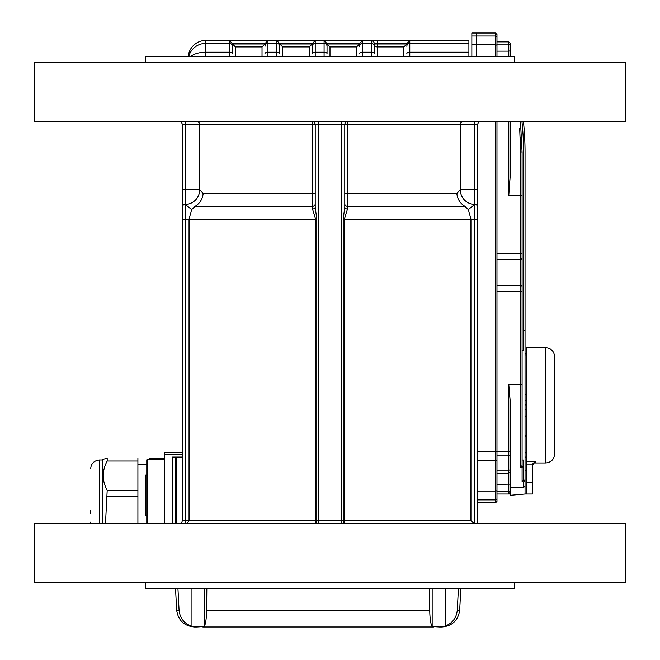 <?xml version="1.0" encoding="UTF-8"?>
<svg xmlns="http://www.w3.org/2000/svg" width="660" height="660" viewBox="0 0 660 660"><rect width="100%" height="100%" fill="white"/><g stroke="black" fill="none" stroke-linecap="round" stroke-linejoin="round"><path stroke-width="0.99" d="M625.523 523.57L34.477 523.57L34.477 582.673L625.523 582.673L625.523 523.57M514.701 582.673L514.701 588.58L145.299 588.58L145.299 582.673M477.757 523.57L477.757 124.608A2.954 2.954 0 0 1 480.719 121.654M474.804 523.57L474.804 219.178L470.951 219.178L470.951 520.608L474.053 523.57M318.178 523.57L318.178 124.608L347.35 124.608L347.474 209.047L344.347 219.178L344.347 520.608L316.775 520.608A2.954 1.402 90 0 1 315.364 523.57L315.653 520.608L189.049 520.608L186.895 523.57M470.951 520.608L344.347 520.608L344.635 523.57A2.954 1.402 90 0 1 343.225 520.608L343.225 219.178L470.951 219.178L468.319 209.558L464.986 206.382C460.144 203.387 457.438 199.122 456.86 193.586L460.3 189.626A14.776 14.479 90 0 0 474.779 204.402L468.319 209.558M477.757 207.355A2.954 2.954 0 0 0 474.804 204.402A2.954 2.954 0 0 1 477.757 207.355M179.281 523.57A2.954 2.954 0 0 0 182.243 520.608L182.243 124.608A2.954 2.954 0 0 0 179.281 121.654A2.954 2.954 0 0 1 182.243 124.608L185.196 124.608L185.221 189.626L185.221 121.654L185.196 124.608L199.7 124.608L199.7 189.626L203.14 193.586C202.562 199.122 199.856 203.387 195.013 206.382L191.68 209.558L185.196 204.402A2.954 2.954 0 0 0 182.243 207.355M196.804 121.654A2.954 2.896 90 0 1 199.7 124.608L315.224 124.608L315.224 207.017L316.775 219.178L189.049 219.178L191.68 209.558M182.243 219.178L189.049 219.178L189.049 520.608L185.196 520.608L185.196 204.402A14.776 14.479 -90 0 0 199.7 189.626L182.243 189.626M316.775 219.178L316.775 520.608L315.653 520.608L315.653 219.178L312.526 209.047L312.65 193.586L203.14 193.586M343.225 219.178L344.776 207.017A2.954 2.038 180 0 0 347.474 209.047M477.757 124.608L474.804 124.608L474.804 121.654L474.779 189.626L474.804 124.608L347.35 124.608L347.729 121.654A2.954 2.954 0 0 0 344.776 124.608L344.776 207.017M315.224 203.825A2.954 2.566 0 0 1 312.452 206.382L195.013 206.382M315.224 207.017A2.954 2.038 0 0 1 312.526 209.047M344.776 203.825A2.954 2.566 180 0 0 347.548 206.382L464.986 206.382M625.523 121.654L34.477 121.654L34.477 62.551L625.523 62.551L625.523 121.654M145.299 62.551L145.299 56.644L514.701 56.644L514.701 62.551M318.178 121.654L318.178 124.608L315.224 124.608A2.954 2.954 0 0 0 312.271 121.654L312.65 193.586L315.224 193.586M172.664 523.57L172.243 457.075L175.345 457.075L175.659 523.57M468.897 56.644L468.897 40.4L205.879 40.417A17.729 17.721 180 0 0 188.215 56.644A17.729 17.729 0 0 1 205.879 40.4L468.897 40.4M182.243 452.71L164.505 452.71L164.505 523.57M403.879 56.644L403.879 46.926L406.824 43.981A2.978 2.978 0 0 0 406.832 43.7A2.962 2.962 -88.9 0 1 406.84 43.568L374.327 43.799L374.327 53.683L374.327 43.981A2.954 2.937 0 0 0 377.281 46.926L377.281 43.981L406.824 43.981L403.879 46.926L377.281 46.926L377.281 56.644M324.093 56.644L324.093 52.206A2.954 1.477 180 0 1 327.046 53.683L327.046 43.684A2.978 2.978 0 0 0 327.055 43.981L330 46.926L330 56.644M276.804 56.644L276.804 40.615L315.224 40.615L315.224 52.206L324.093 52.206L324.093 40.615L362.505 40.615L359.551 43.568A2.962 2.962 91.1 0 0 359.551 43.684L359.551 43.684A2.962 2.962 -88.9 0 1 359.551 43.568L327.046 43.568A2.962 2.962 88.9 0 1 327.046 43.684M229.523 40.615L232.477 43.568A2.962 2.962 88.9 0 1 232.477 43.684L232.477 53.683A2.954 1.477 180 0 0 229.523 52.206L229.523 40.615L267.943 40.615L267.943 52.206L276.804 52.206A2.954 1.477 0 0 1 279.757 53.683L279.757 43.684A2.978 2.978 0 0 0 279.774 43.981L282.719 46.926L282.719 56.644M279.774 43.981L312.254 43.981A2.978 2.978 0 0 0 312.271 43.7A2.962 2.962 -88.9 0 1 312.271 43.568A2.962 2.962 91.1 0 0 312.271 43.684L312.271 53.683A2.954 1.477 180 0 1 315.224 52.206L315.224 56.644M267.943 40.615L264.99 43.568A2.962 2.962 91.1 0 0 264.982 43.684L264.982 43.684A2.962 2.962 -88.9 0 1 264.99 43.568L232.477 43.568M327.055 43.981L359.535 43.981A2.978 2.978 0 0 0 359.551 43.7L359.551 43.684M359.535 43.981L356.598 46.926L330 46.926M371.374 56.644L371.374 52.206A2.954 1.477 180 0 1 374.327 53.683L374.327 43.981L377.281 43.981L377.281 40.615L371.374 40.846A2.954 2.954 180 0 1 374.327 43.799M324.093 40.615L327.046 43.568M406.84 43.568L409.794 40.615L409.794 56.644M312.254 43.981L309.317 46.926L282.719 46.926M327.046 46.307A2.954 2.954 0 0 0 324.093 43.354L315.224 43.354A2.954 2.954 180 0 0 312.271 46.307L312.271 43.684M315.224 40.615L312.271 43.568L279.757 43.568A2.962 2.962 88.9 0 1 279.757 43.684L279.757 46.307A2.954 2.954 0 0 0 276.804 43.354L267.943 43.354A2.954 2.954 180 0 0 264.982 46.307M276.804 40.615L279.757 43.568M232.477 43.7L232.477 43.684A2.978 2.978 0 0 0 232.493 43.981L264.974 43.981A2.978 2.978 0 0 0 264.982 43.7L264.982 43.684M264.974 43.981L262.028 46.926L235.43 46.926L235.43 56.644M232.493 43.981L235.43 46.926M182.243 457.075L175.345 457.075M525.046 404.91L526.523 404.91L526.523 409.431L525.046 409.431M526.523 404.91L526.523 400.315L525.046 400.315M525.046 470.374L526.523 470.374L526.523 494.018L532.43 494.018L532.505 464.112L535.392 461.241L535.392 462.982L545.729 462.982L545.729 347.729L526.523 347.729L526.523 394.729L525.046 394.729M526.523 394.177L525.046 394.177M526.523 354.932L525.046 354.932M526.523 409.431L526.523 452.842L525.046 452.842M526.523 436.54L525.046 436.54M526.523 435.493L525.046 435.493M526.523 416.534L525.046 416.534M526.523 415.99L525.046 415.99M523.57 481.833L525.046 480.257L525.046 486.007L523.57 487.55L523.57 481.833L522.093 481.833L522.093 467.42L523.57 465.564L523.57 480.257L522.093 481.833M508.794 56.644L508.794 51.142L510.271 50.853L510.271 45.573L510.271 56.644M508.794 41.869L510.271 43.345L510.271 45.573A1.477 1.477 0 0 0 508.794 44.096L508.794 41.869L496.972 41.869M510.271 121.654L510.271 175.032L508.794 195.244L508.794 121.654M510.271 492.212L508.794 493.771L510.271 492.212L510.271 490.306A1.477 1.477 180 0 1 508.794 491.782L496.972 491.782L496.972 494.018L510.271 494.018M510.271 470.687L510.271 469.45L510.271 470.687M510.271 467.42L510.271 490.306M510.271 455.177L510.271 469.45A1.477 0.742 180 0 1 508.794 470.192L508.794 384.673L510.271 402.088L510.271 455.177A1.477 0.742 180 0 1 508.794 455.911L496.972 455.911L496.972 451.481L496.972 501.402L495.495 502.879L495.495 121.654M520.476 121.654L522.093 152.311L522.093 465.564L520.608 467.42L520.608 151.85L519.676 128.23M520.253 137.173L520.583 147.477M496.972 121.654L496.972 451.481L477.757 451.481M496.972 37.447A1.477 1.477 180 0 0 495.495 35.97L476.281 35.97L476.281 44.822L476.281 35.97L471.851 35.97L471.851 33L476.281 33L476.281 35.97L476.281 33L495.495 33L496.972 34.477L496.972 56.644M525.046 486.007L525.046 494.018L510.271 495.305L510.271 493.779L508.794 493.771L508.794 470.192L496.972 470.192M496.972 451.481L510.271 451.481L510.271 487.402L523.57 487.55M523.57 480.117L525.046 480.117L525.046 330.594L523.57 330.594M521.961 121.654A294.046 294.046 0 0 1 523.57 152.311L523.57 350.625L522.093 350.625M522.093 460.086L523.57 460.086L523.57 465.564M471.851 35.97L471.851 44.822L476.281 44.822L476.281 56.644L476.281 44.822L495.495 44.822L495.495 33M477.757 502.879L495.495 502.879M525.046 330.594L525.046 152.311A295.523 295.523 0 0 0 523.454 121.654M522.093 467.42L520.608 467.42M496.972 259.231L520.608 259.231A1.477 1.46 0 0 0 522.093 257.771L522.093 291.357L496.972 291.357M496.972 491.782L496.972 490.322A1.477 0.742 180 0 1 495.495 491.056L477.757 491.056M471.851 44.822L471.851 56.644M175.543 588.58L176.674 610.195C178.208 620.408 184.107 626.01 194.386 627L196.82 627L191.103 626.068L196.82 627L204.204 626.563C205.648 624.162 206.464 618.709 206.63 610.195L429.726 610.195C429.899 618.709 430.708 624.162 432.16 626.563L439.535 627L445.252 626.068L439.535 627L441.969 627C452.248 626.01 458.156 620.408 459.682 610.195L460.812 588.58M445.252 588.58L445.252 626.068C452.471 623.205 456.481 617.917 457.281 610.195L459.682 610.195M458.419 588.58L457.281 610.195M429.726 610.195L429.528 588.58M206.827 588.58L206.63 610.195M176.674 610.195L179.075 610.195C179.875 617.917 183.884 623.205 191.103 626.068L191.103 588.58M179.075 610.195L177.944 588.58M433.505 627L202.851 627M532.505 464.112L526.523 464.112L526.523 461.241L535.392 461.241M526.523 464.112L526.523 494.018L525.046 494.018M545.729 347.729C551.116 348.257 554.07 351.211 554.598 356.598L554.598 454.121C554.07 459.508 551.116 462.462 545.729 462.982M526.523 394.729L526.523 400.315M526.523 452.842L526.523 461.241M149.729 459.294L149.729 458.37L164.505 458.386L149.729 458.37M105.493 523.57L107.192 490.33C101.937 480.595 101.937 470.836 107.192 461.051L107.192 458.386L103.249 459.236L102.448 460.028L102.448 523.57M137.907 458.37L137.907 461.051L107.192 461.051M107.192 490.33L137.907 490.33L137.907 496.237L107.192 496.237M90.626 513.67L90.626 510.708M137.907 490.33L137.907 461.051M137.907 523.57L137.907 496.237M164.505 459.294L147.37 459.294L146.776 459.88L146.776 523.57L146.776 515.881L145.299 515.881L145.299 475.101L146.776 475.101M477.757 219.178L474.804 219.178L474.804 189.626L474.779 204.402M477.757 189.626L460.3 189.626L460.3 124.608A2.954 2.896 -90 0 1 463.196 121.654M185.221 189.626L185.196 204.402L185.221 189.626M185.196 523.57L185.196 520.608L182.243 520.608M456.86 193.586L344.776 193.586M341.822 121.654L341.822 523.57M344.776 124.608A2.954 2.954 0 0 1 347.729 121.654M182.243 124.608A2.954 2.954 0 0 0 179.281 121.654M205.879 40.417L205.879 56.644M229.523 56.644L229.523 52.206L205.879 52.206A17.729 8.869 180 0 0 190.525 56.644M232.477 46.307A2.954 2.954 0 0 0 229.523 43.354L205.879 43.354A17.729 17.721 180 0 0 188.71 56.644M182.243 454.13L164.505 454.13M359.551 46.307L359.551 46.307A2.954 2.954 180 0 1 362.505 43.354L362.505 52.206A2.954 1.477 180 0 0 359.551 53.683M356.598 56.644L356.598 46.926M374.327 46.307A2.954 2.954 180 0 0 371.374 43.354L371.374 52.206L362.505 52.206L362.505 56.644M362.505 40.615L362.505 43.354L371.374 43.354L371.374 40.846M377.281 40.615L409.794 40.615M406.832 46.307A2.954 2.954 0 0 1 409.794 43.354L468.897 43.354M309.317 56.644L309.317 46.926M406.832 53.683A2.954 1.477 0 0 1 409.794 52.206L468.897 52.206M267.943 56.644L267.943 52.206A2.954 1.477 180 0 0 264.982 53.683M262.028 56.644L262.028 46.926M176.129 523.57L176.129 457.075M510.271 485.026L496.972 484.745M520.608 151.85A1.477 0.462 0 0 1 522.093 152.311M508.794 195.244L522.093 195.244M496.972 253.39L522.093 253.39M496.972 285.516L520.608 285.516A1.477 1.46 0 0 1 522.093 286.976M508.794 384.673L522.093 384.673M496.972 498.432A1.477 1.477 180 0 1 495.495 499.909L477.757 499.909M496.972 459.608A1.477 0.742 180 0 1 495.495 460.35L477.757 460.35M496.972 45.556A1.477 0.742 180 0 0 495.495 44.822L495.495 56.644M496.972 44.096L508.794 44.096L508.794 51.142L496.972 51.142M432.16 588.58L432.16 626.563M204.204 588.58L204.204 626.563M532.43 482.196L526.523 482.196M102.448 460.028L99.495 460.028L99.495 523.57M147.37 459.294L147.37 523.57M496.972 473.146L508.794 473.146L510.271 471.669M526.523 353.644L525.046 353.644M526.523 457.075L525.046 457.075M535.392 462.982C534.79 462.148 533.808 463.138 532.43 465.943M137.907 464.467L146.776 464.467M99.495 460.028C94.108 460.556 91.154 463.51 90.626 468.897M90.75 523.57L90.626 522.093"/></g></svg>
